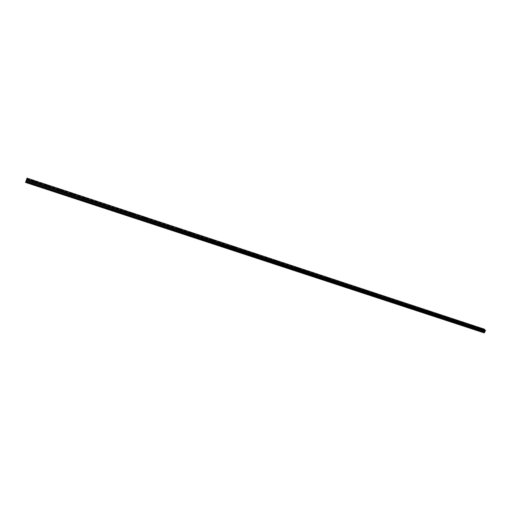<?xml version="1.0" encoding="UTF-8"?>
<svg xmlns="http://www.w3.org/2000/svg" width="511" height="511" viewBox="0 0 511 511"><rect width="100%" height="100%" fill="white"/><g stroke="black" fill="none" stroke-linecap="round" stroke-linejoin="round"><path stroke-width="0.38" stroke-dasharray="2.56 1.92" d="M32.723 182.631L32.187 182.172L32.825 182.248L33.362 182.714L32.723 182.631M32.199 184.196L31.656 183.736L32.838 184.273L32.199 184.196M480.206 329.876L479.516 329.365L480.206 329.876M479.554 331.045L478.871 330.534L479.554 331.045M471.864 327.129L471.18 326.618L471.864 327.129M471.212 328.311L470.535 327.794L471.212 328.311M463.445 324.364L462.768 323.846L463.445 324.364M462.8 325.545L462.116 325.034L462.8 325.545M454.95 321.566L454.273 321.055L454.95 321.566M454.298 322.754L453.627 322.243L454.298 322.754M446.365 318.743L445.694 318.232L446.365 318.743M445.72 319.943L445.049 319.426L445.72 319.943M437.703 315.894L437.033 315.383L437.703 315.894M437.058 317.095L436.394 316.584L437.058 317.095M428.959 313.013L428.295 312.502L428.959 313.013M428.314 314.227L427.65 313.716L428.314 314.227M420.125 310.107L419.461 309.596L420.125 310.107M419.486 311.327L418.822 310.816L419.486 311.327M411.208 307.175L410.55 306.664L411.208 307.175M410.569 308.401L409.911 307.89L410.569 308.401M402.202 304.211L401.544 303.7L402.202 304.211M401.563 305.444L400.905 304.939L401.563 305.444M393.106 301.215L392.454 300.711L393.106 301.215M392.467 302.461L391.816 301.95L392.467 302.461M383.921 298.194L383.269 297.689L383.921 298.194M383.282 299.446L382.637 298.935L383.282 299.446M374.64 295.141L373.995 294.636L374.64 295.141M374.007 296.399L373.369 295.895L374.007 296.399M365.269 292.056L364.63 291.551L365.269 292.056M364.643 293.327L363.998 292.822L364.643 293.327M355.809 288.945L355.171 288.44L355.809 288.945M355.177 290.216L354.545 289.711L355.177 290.216M346.247 285.796L345.615 285.298L346.247 285.796M345.621 287.08L344.989 286.575L345.621 287.08M336.589 282.621L335.957 282.117L336.589 282.621M335.963 283.912L335.337 283.407L335.963 283.912M326.829 279.408L326.203 278.91L326.829 279.408M326.21 280.711L325.584 280.207L326.21 280.711M316.973 276.164L316.354 275.665L316.973 276.164M316.354 277.473L315.734 276.975L316.354 277.473M307.015 272.887L306.396 272.389L307.015 272.887M306.396 274.209L305.776 273.704L306.396 274.209M296.955 269.578L296.335 269.08L296.955 269.578M296.335 270.907L295.722 270.408L296.335 270.907M286.786 266.231L286.173 265.733L286.786 266.231M286.173 267.566L285.56 267.068L286.173 267.566M276.508 262.852L275.902 262.354L276.508 262.852M275.902 264.193L275.295 263.702L275.902 264.193M266.129 259.435L265.522 258.943L266.129 259.435M265.522 260.789L264.915 260.291L265.522 260.789M255.634 255.979L255.034 255.487L255.634 255.979M255.034 257.346L254.427 256.848L255.034 257.346M245.031 252.491L244.43 252L245.031 252.491M244.43 253.865L243.83 253.373L244.43 253.865M234.313 248.966L233.712 248.474L234.313 248.966M233.712 250.345L233.118 249.853L233.712 250.345M223.473 245.401L222.885 244.91L223.473 245.401M222.879 246.794L222.291 246.302L222.879 246.794M212.525 241.799L211.937 241.307L212.525 241.799M211.931 243.198L211.343 242.706L211.931 243.198M201.449 238.152L200.868 237.666L201.449 238.152M200.861 239.563L200.28 239.078L200.861 239.563M190.258 234.472L189.677 233.987L190.258 234.472M189.677 235.89L189.096 235.405L189.677 235.89M178.946 230.748L178.365 230.263L178.946 230.748M178.365 232.179L177.783 231.694L178.365 232.179M167.499 226.98L166.925 226.501L167.499 226.98M166.925 228.423L166.35 227.938L166.925 228.423M155.932 223.173L155.357 222.694L155.932 223.173M155.357 224.623L154.788 224.144L155.357 224.623M144.23 219.328L143.661 218.849L144.23 219.328M143.661 220.784L143.093 220.311L143.661 220.784M132.4 215.431L131.838 214.959L132.4 215.431M131.838 216.907L131.27 216.428L131.838 216.907M120.436 211.497L119.874 211.024L120.436 211.497M119.874 212.978L119.312 212.506L119.874 212.978M108.332 207.511L107.776 207.038L108.332 207.511M107.776 209.005L107.221 208.533L107.776 209.005M96.094 203.487L95.538 203.014L96.094 203.487M95.544 204.988L94.989 204.521L95.544 204.988M83.715 199.411L83.159 198.945L83.715 199.411M83.165 200.925L82.616 200.459L83.165 200.925M71.189 195.291L70.639 194.825L71.227 194.895L71.776 195.362L71.189 195.291M70.646 196.818L70.096 196.352L70.684 196.422L71.233 196.888L70.646 196.818M58.516 191.12L57.967 190.654L58.573 190.731L59.123 191.197L58.516 191.12M57.979 192.66L57.43 192.193L58.037 192.264L58.586 192.73L57.979 192.66M45.696 186.905L45.153 186.438L46.316 186.975L45.696 186.905M45.166 188.45L44.623 187.991L45.243 188.061L45.786 188.527L45.166 188.45M32.851 182.14L31.842 182.018L32.698 182.746L33.707 182.868L32.851 182.14M479.599 329.25L480.685 330.061L479.599 329.25M471.27 326.51L472.349 327.321L471.27 326.51M462.864 323.738L463.937 324.549L462.864 323.738M454.375 320.946L455.442 321.758L454.375 320.946M445.809 318.123L446.87 318.934L445.809 318.123M437.154 315.274L438.214 316.079L437.154 315.274M428.416 312.4L429.47 313.205L428.416 312.4M419.601 309.494L420.649 310.298L419.601 309.494M410.691 306.562L411.732 307.367L410.691 306.562M401.697 303.598L402.732 304.403L401.697 303.598M392.614 300.609L393.649 301.407L392.614 300.609M383.442 297.587L384.47 298.386L383.442 297.587M374.18 294.534L375.202 295.339L374.18 294.534M364.822 291.455L365.838 292.254L364.822 291.455M355.369 288.345L356.378 289.143L355.369 288.345M345.826 285.202L346.828 285.994L345.826 285.202M336.181 282.021L337.177 282.819L336.181 282.021M326.44 278.814L327.43 279.606L326.44 278.814M316.596 275.576L317.58 276.368L316.596 275.576M306.651 272.299L307.635 273.091L306.651 272.299M296.604 268.99L297.581 269.782L296.604 268.99M286.454 265.65L287.425 266.435L286.454 265.65M276.195 262.271L277.16 263.056L276.195 262.271M265.829 258.86L266.787 259.639L265.829 258.86M255.353 255.411L254.746 255.334L256.305 256.19L255.353 255.411M244.763 251.923L244.143 251.846L245.088 252.619L245.714 252.696L244.763 251.923M234.064 248.397L233.425 248.32L234.364 249.093L235.009 249.17L234.064 248.397M223.25 244.833L222.592 244.756L224.182 245.606L223.25 244.833M212.314 241.237L211.637 241.154L213.247 242.003L212.314 241.237M201.264 237.596L200.568 237.513L201.494 238.279L202.19 238.362L201.264 237.596M190.086 233.917L189.377 233.827L191.005 234.683L190.086 233.917M178.793 230.199L178.058 230.11L179.706 230.959L178.793 230.199M167.372 226.437L166.618 226.341L167.531 227.108L168.279 227.197L167.372 226.437M155.823 222.63L155.05 222.541L156.724 223.39L155.823 222.63M144.14 218.785L143.355 218.689L145.041 219.545L144.14 218.785M132.336 214.901L131.519 214.799L133.23 215.655L132.336 214.901M120.392 210.966L119.555 210.864L120.449 211.618L121.279 211.714L120.392 210.966M108.313 206.987L107.457 206.885L109.194 207.734L108.313 206.987M96.094 202.963L95.212 202.861L96.975 203.71L96.094 202.963M83.74 198.894L82.833 198.785L84.615 199.635L83.74 198.894M71.24 194.78L70.307 194.665L72.108 195.521L71.24 194.78M58.593 190.616L57.634 190.501L59.455 191.35L58.593 190.616M45.798 186.4L44.815 186.285L46.661 187.135L45.798 186.4M26.578 179.189L483.687 329.921L26.566 179.22M484.16 332.891L482.754 331.435L25.876 181.284M482.754 331.435L25.959 181.028M482.754 331.205L482.991 330.783L26.144 180.46M26.157 180.428L482.991 330.783M483.01 330.764L483.687 329.921M483.693 329.895L483.732 329.486L26.732 178.709M26.744 178.658L483.732 329.486M483.738 329.448L26.847 178.365M26.859 178.333L483.86 329.225M483.917 329.218L26.93 178.128M483.668 330.017L26.527 179.335M26.259 180.134L483.336 330.611M483.297 330.649L26.24 180.198M483.687 329.953L26.553 179.259M31.656 183.736L32.187 182.172M478.871 330.534L479.516 329.365M470.535 327.794L471.18 326.618M462.116 325.034L462.768 323.846M453.627 322.243L454.273 321.055M445.049 319.426L445.694 318.232M436.394 316.584L437.033 315.383M427.65 313.716L428.295 312.502M418.822 310.816L419.461 309.596M409.911 307.89L410.55 306.664M400.905 304.939L401.544 303.7M391.816 301.95L392.454 300.711M382.637 298.935L383.269 297.689M373.369 295.895L373.995 294.636M363.998 292.822L364.63 291.551M354.545 289.711L355.171 288.44M344.989 286.575L345.615 285.298M335.337 283.407L335.957 282.117M325.584 280.207L326.203 278.91M315.734 276.975L316.354 275.665M305.776 273.704L306.396 272.389M295.722 270.408L296.335 269.08M285.56 267.068L286.173 265.733M275.295 263.702L275.902 262.354M264.915 260.291L265.522 258.943M254.427 256.848L255.034 255.487M243.83 253.373L244.43 252M233.118 249.853L233.712 248.474M222.291 246.302L222.885 244.91M211.343 242.706L211.937 241.307M200.28 239.078L200.868 237.666M189.096 235.405L189.677 233.987M177.783 231.694L178.365 230.263M166.35 227.938L166.925 226.501M154.788 224.144L155.357 222.694M143.093 220.311L143.661 218.849M131.27 216.428L131.838 214.959M119.312 212.506L119.874 211.024M107.221 208.533L107.776 207.038M94.989 204.521L95.538 203.014M82.616 200.459L83.159 198.945M70.096 196.352L70.639 194.825M57.43 192.193L57.967 190.654M44.623 187.991L45.153 186.438M26.38 179.949L485.258 331.064M31.842 182.018L32.334 180.555M479.254 329.205L479.912 328.03M470.918 326.459L471.57 325.277M462.506 323.693L463.151 322.505M454.011 320.895L454.656 319.701M445.432 318.072L446.077 316.877M436.771 315.223L437.41 314.022M428.026 312.342L428.665 311.135M419.199 309.442L419.831 308.229M410.282 306.504L410.914 305.284M401.276 303.54L401.908 302.32M392.186 300.551L392.812 299.318M383.001 297.53L383.627 296.297M373.726 294.477L374.346 293.237M364.356 291.398L364.975 290.146M354.896 288.281L355.509 287.029M345.34 285.138L345.953 283.88M335.682 281.957L336.289 280.699M325.929 278.75L326.535 277.479M316.073 275.506L316.673 274.235M306.115 272.235L306.715 270.951M296.054 268.92L296.648 267.636M285.892 265.579L286.479 264.283M275.614 262.2L276.208 260.897M265.235 258.783L265.822 257.48M254.746 255.334L255.328 254.018M244.143 251.846L244.718 250.524M233.425 248.32L233.993 246.992M222.592 244.756L223.16 243.421M211.637 241.154L212.206 239.812M200.568 237.513L201.13 236.165M189.377 233.827L189.932 232.479M178.058 230.11L178.614 228.749M166.618 226.341L167.167 224.974M155.05 222.541L155.593 221.161M143.355 218.689L143.891 217.309M131.519 214.799L132.055 213.406M119.555 210.864L120.085 209.465M107.457 206.885L107.974 205.479M95.212 202.861L95.729 201.443M82.833 198.785L83.344 197.361M70.307 194.665L70.812 193.235M57.634 190.501L58.133 189.057M44.815 186.285L45.307 184.829M32.838 184.273L33.362 182.714M479.772 331.077L480.423 329.908M471.436 328.337L472.087 327.161M463.023 325.577L463.675 324.389M454.535 322.786L455.18 321.598M445.956 319.969L446.601 318.775M437.301 317.127L437.946 315.926M428.563 314.259L429.208 313.045M419.735 311.359L420.381 310.139M410.825 308.433L411.464 307.207M401.831 305.482L402.464 304.243M392.742 302.493L393.374 301.254M383.563 299.478L384.195 298.232M374.295 296.437L374.927 295.179M364.931 293.365L365.563 292.094M355.477 290.254L356.11 288.983M345.928 287.118L346.554 285.834M336.276 283.95L336.902 282.66M326.535 280.75L327.155 279.453M316.686 277.518L317.305 276.208M306.734 274.247L307.354 272.931M296.687 270.945L297.3 269.623M286.53 267.611L287.144 266.276M276.266 264.238L276.873 262.897M265.892 260.834L266.499 259.479M255.417 257.391L256.017 256.03M244.82 253.91L245.421 252.543M234.115 250.396L234.715 249.017M223.294 246.839L223.888 245.452M212.359 243.249L212.946 241.85M201.302 239.614L201.89 238.209M190.124 235.941L190.705 234.523M178.824 232.23L179.406 230.806M167.397 228.481L167.972 227.037M155.842 224.687L156.417 223.237M144.166 220.848L144.734 219.385M132.349 216.964L132.911 215.495M120.404 213.042L120.96 211.56M108.319 209.069L108.875 207.581M96.1 205.058L96.649 203.55M83.74 200.995L84.283 199.482M71.233 196.888L71.776 195.362M58.586 192.73L59.123 191.197M45.786 188.527L46.316 186.975M33.707 182.868L34.269 181.207M480.685 330.061L481.375 328.822M472.349 327.321L473.039 326.069M463.937 324.549L464.627 323.291M455.442 321.758L456.131 320.486M446.87 318.934L447.559 317.657M438.214 316.079L438.898 314.802M429.47 313.205L430.153 311.914M420.649 310.298L421.326 309.002M411.732 307.367L412.415 306.057M402.732 304.403L403.415 303.087M393.649 301.407L394.326 300.085M384.47 298.386L385.147 297.057M375.202 295.339L375.872 293.997M365.838 292.254L366.508 290.906M356.378 289.143L357.048 287.782M346.828 285.994L347.493 284.627M337.177 282.819L337.841 281.446M327.43 279.606L328.094 278.227M317.58 276.368L318.244 274.975M307.635 273.091L308.293 271.686M297.581 269.782L298.232 268.371M287.425 266.435L288.076 265.017M277.16 263.056L277.805 261.626M266.787 259.639L267.432 258.202M256.305 256.19L256.95 254.74M245.714 252.696L246.353 251.24M235.009 249.17L235.641 247.707M224.182 245.606L224.814 244.13M213.247 242.003L213.873 240.515M202.19 238.362L202.81 236.868M191.005 234.683L191.631 233.176M179.706 230.959L180.326 229.439M168.279 227.197L168.892 225.664M156.724 223.39L157.337 221.851M145.041 219.545L145.648 217.993M133.23 215.655L133.831 214.09M121.279 211.714L121.88 210.142M109.194 207.734L109.788 206.15M96.975 203.71L97.563 202.113M84.615 199.635L85.196 198.025M72.108 195.521L72.683 193.893M59.455 191.35L60.03 189.715M46.661 187.135L47.223 185.487"/><path stroke-width="0.77" d="M485.233 331.058L26.278 180.242L485.003 331.243M26.393 179.923L485.437 330.841L26.393 179.923L26.265 180.287L484.965 331.269L484.569 332.374L25.799 181.692L25.55 182.433L484.16 332.891L484.569 332.374M33.413 180.479L32.397 180.357L34.269 181.207L33.413 180.479M480.289 328.005L481.375 328.822L480.289 328.005M471.96 325.258L473.039 326.069L471.96 325.258M463.554 322.479L464.627 323.291L463.554 322.479M455.065 319.675L456.131 320.486L455.065 319.675M446.493 316.852L447.559 317.657L446.493 316.852M437.838 313.99L438.898 314.802L437.838 313.99M429.099 311.11L430.153 311.914L429.099 311.11M420.278 308.197L421.326 309.002L420.278 308.197M411.374 305.252L412.415 306.057L411.374 305.252M402.374 302.282L403.415 303.087L402.374 302.282M393.291 299.286L394.326 300.085L393.291 299.286M384.119 296.259L385.147 297.057L384.119 296.259M374.85 293.199L375.872 293.997L374.85 293.199M365.493 290.107L366.508 290.906L365.493 290.107M356.039 286.99L357.048 287.782L356.039 286.99M346.49 283.835L347.493 284.627L346.49 283.835M336.845 280.654L337.841 281.446L336.845 280.654M327.097 277.435L328.094 278.227L327.097 277.435M317.254 274.183L318.244 274.975L317.254 274.183M307.309 270.9L308.293 271.686L307.309 270.9M297.255 267.585L298.232 268.371L297.255 267.585M287.105 264.232L288.076 265.017L287.105 264.232M276.841 260.84L277.805 261.626L276.841 260.84M266.474 257.423L267.432 258.202L266.474 257.423M255.992 253.961L255.385 253.884L256.95 254.74L255.992 253.961M245.401 250.467L244.775 250.384L245.727 251.163L246.353 251.24L245.401 250.467M234.696 246.928L234.057 246.851L235.641 247.707L234.696 246.928M223.875 243.357L223.218 243.274L224.814 244.13L223.875 243.357M212.94 239.748L212.269 239.665L213.873 240.515L212.94 239.748M201.883 236.095L201.193 236.012L202.81 236.868L201.883 236.095M190.705 232.409L189.996 232.32L190.922 233.086L191.631 233.176L190.705 232.409M179.406 228.679L178.678 228.589L180.326 229.439L179.406 228.679M167.978 224.904L167.231 224.814L168.892 225.664L167.978 224.904M156.43 221.091L155.657 220.995L157.337 221.851L156.43 221.091M144.747 217.232L143.955 217.137L145.648 217.993L144.747 217.232M132.93 213.336L132.119 213.234L133.831 214.09L132.93 213.336M120.986 209.389L120.149 209.286L121.88 210.142L120.986 209.389M108.9 205.403L108.045 205.294L109.788 206.15L108.9 205.403M96.681 201.366L95.8 201.257L97.563 202.113L96.681 201.366M84.315 197.284L83.414 197.176L84.289 197.917L85.196 198.025L84.315 197.284M71.815 193.158L70.882 193.043L72.683 193.893L71.815 193.158M59.161 188.981L58.203 188.866L60.03 189.715L59.161 188.981M46.36 184.758L45.377 184.631L46.239 185.365L47.223 185.487L46.36 184.758M25.55 182.433L26.489 179.623M26.265 180.287L25.799 181.692M485.284 331.077L26.38 179.955L485.309 331.064M26.93 178.128L484.16 329.097L26.936 178.109M484.16 329.097L485.444 330.413L26.649 179.137M26.636 179.182L485.444 330.413M485.444 330.457L485.437 330.796L26.508 179.578M25.595 182.299L484.319 332.827M25.786 181.731L484.562 332.406M25.952 181.233L484.575 331.971M484.588 331.907L25.978 181.15M26.246 180.351L484.926 331.307"/></g></svg>
